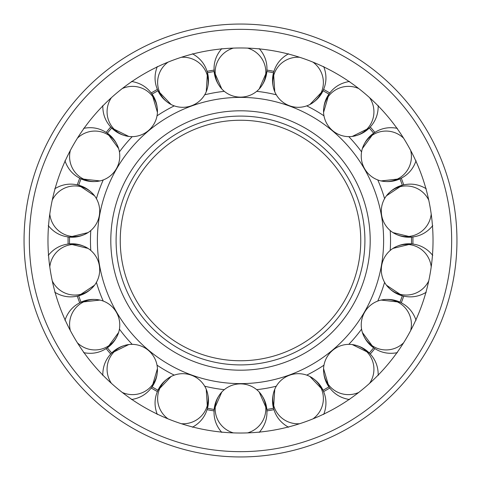 <?xml version="1.0" encoding="UTF-8"?>
<svg xmlns="http://www.w3.org/2000/svg" width="481" height="481" viewBox="0 0 481 481"><rect width="100%" height="100%" fill="white"/><g stroke="black" fill="none" stroke-linecap="round" stroke-linejoin="round"><path stroke-width="0.72" d="M97.378 240.5A143.122 143.122 0 0 0 240.5 383.622A143.122 143.122 0 0 0 383.622 240.5A143.122 143.122 0 0 0 240.5 97.378A143.122 143.122 0 0 0 97.378 240.5M120.25 240.5A120.25 120.25 0 0 0 240.5 360.75A120.25 120.25 0 0 0 360.75 240.5A120.25 120.25 0 0 0 240.5 120.25A120.25 120.25 0 0 0 120.25 240.5M224.308 91.336A150.036 150.036 0 0 0 204.702 94.793M174.266 105.874A150.036 150.036 0 0 0 157.028 115.825M132.215 136.646A150.036 150.036 0 0 0 119.42 151.894M103.229 179.942A150.036 150.036 0 0 0 96.416 198.653M90.795 230.543A150.036 150.036 0 0 0 90.795 250.457M390.205 250.457A150.036 150.036 0 0 0 390.205 230.543M384.584 198.653A150.036 150.036 0 0 0 377.771 179.942M361.58 151.894A150.036 150.036 0 0 0 348.785 136.646M323.972 115.825A150.036 150.036 0 0 0 306.734 105.874M276.298 94.793A150.036 150.036 0 0 0 256.692 91.336M256.692 389.664A150.036 150.036 0 0 0 276.298 386.207M306.734 375.126A150.036 150.036 0 0 0 323.972 365.175M348.785 344.354A150.036 150.036 0 0 0 361.58 329.106M377.771 301.058A150.036 150.036 0 0 0 384.584 282.347M96.416 282.347A150.036 150.036 0 0 0 103.229 301.058M119.42 329.106A150.036 150.036 0 0 0 132.215 344.354M157.028 365.175A150.036 150.036 0 0 0 174.266 375.126M204.702 386.207A150.036 150.036 0 0 0 224.308 389.664M433.026 240.5A192.526 192.526 0 0 0 240.5 47.974A192.526 192.526 0 0 0 47.974 240.5A192.526 192.526 0 0 0 240.5 433.026A192.526 192.526 0 0 0 433.026 240.5M24.05 240.5A216.45 216.45 0 0 0 240.5 456.95A216.45 216.45 0 0 0 456.95 240.5A216.45 216.45 0 0 0 240.5 24.05A216.45 216.45 0 0 0 24.05 240.5A216.45 216.45 0 0 1 240.5 24.05A216.45 216.45 0 0 1 456.95 240.5M273.545 408.273A170.995 170.995 0 0 1 266.829 409.457A170.995 170.995 0 0 0 273.545 408.273L274.759 389.267A25.319 25.012 160 0 1 309.884 376.485A25.319 25.012 160 0 1 321.885 390.073A25.319 25.012 160 0 1 312.975 418.861M323.605 391.576L324.092 392.815C321.561 385.768 316.823 380.327 309.884 376.485L323.028 390.259A170.995 170.995 0 0 0 328.932 386.85A170.995 170.995 0 0 1 323.028 390.259L323.064 390.392M323.611 391.588L323.611 391.588A172.439 172.439 0 0 0 329.786 388.023L329.774 387.993M266.817 409.457L266.925 410.9A172.439 172.439 0 0 0 273.948 409.662L273.942 409.632M373.653 347.781A170.995 170.995 0 0 1 369.276 353A170.995 170.995 0 0 0 373.653 347.781L362.379 332.473M403.565 342.845A25.319 25.012 120 0 1 373.665 346.621A25.319 25.012 120 0 1 362.367 332.443A25.319 25.012 120 0 1 381.06 300.072L399.988 302.176A170.995 170.995 0 0 0 402.314 295.767A170.995 170.995 0 0 1 399.988 302.176L400.096 302.248M428.739 280.904A25.319 25.012 100 0 1 401.93 294.679A25.319 25.012 100 0 1 386.465 285.215C391.456 291.384 397.637 295.106 405.014 296.374C412.379 297.703 419.462 296.326 426.262 292.232C419.462 296.326 412.379 297.703 405.014 296.374L403.721 296.116A172.439 172.439 0 0 1 401.286 302.814L402.441 303.445C408.934 307.161 413.474 312.77 416.053 320.274C413.474 312.77 408.934 307.161 402.441 303.445C395.971 299.675 388.846 298.551 381.06 300.072A25.319 25.012 120 0 1 398.989 302.765A25.319 25.012 120 0 1 410.666 330.549M362.367 332.443C364.947 339.947 369.486 345.556 375.986 349.272C382.449 353.042 389.574 354.166 397.366 352.645C389.574 354.166 382.449 353.042 375.986 349.272L374.837 348.563A172.439 172.439 0 0 1 370.274 354.046L371.146 355.038C375.98 360.75 378.325 367.574 378.18 375.505C378.325 367.574 375.98 360.75 371.146 355.038C366.36 349.284 360.047 345.791 352.206 344.552A25.319 25.012 140 0 1 368.133 353.216A25.319 25.012 140 0 1 369.606 383.315M411.459 237.091A170.995 170.995 0 0 1 411.495 240.5A170.995 170.995 0 0 0 411.459 237.091L392.959 232.594A25.319 25.012 80 0 1 386.465 195.785A25.319 25.012 80 0 1 401.93 186.321A25.319 25.012 80 0 1 428.739 200.096M403.691 184.896L405.014 184.626C412.379 183.297 419.462 184.674 426.262 188.768C419.462 184.674 412.379 183.297 405.014 184.626C397.637 185.894 391.456 189.616 386.465 195.785L402.314 185.233A170.995 170.995 0 0 0 399.988 178.824A170.995 170.995 0 0 1 402.314 185.233M402.314 295.767L386.465 285.215A25.319 25.012 100 0 1 392.959 248.406C399.753 244.312 406.836 242.935 414.201 244.264C421.578 245.532 427.759 249.254 432.75 255.423C427.759 249.254 421.578 245.532 414.201 244.264L412.902 244.065A172.439 172.439 0 0 0 412.902 236.935L412.866 236.935M373.779 133.159L375.986 131.728C382.449 127.958 389.574 126.834 397.366 128.355C389.574 126.834 382.449 127.958 375.986 131.728C369.486 135.444 364.947 141.053 362.367 148.557A25.319 25.012 60 0 1 373.665 134.379A25.319 25.012 60 0 1 403.565 138.155M403.721 184.884A172.439 172.439 0 0 0 401.286 178.186L399.982 178.812L381.06 180.928A25.319 25.012 60 0 1 362.367 148.557M369.276 128A170.995 170.995 0 0 1 373.653 133.219A170.995 170.995 0 0 0 369.276 128L352.242 136.442M329.762 93.025L330.609 91.955C335.395 86.201 341.708 82.702 349.549 81.469C341.708 82.702 335.395 86.201 330.609 91.955C325.775 97.661 323.43 104.485 323.575 112.422A25.319 25.012 40 0 1 329.341 95.232A25.319 25.012 40 0 1 358.73 88.552M323.028 90.741A170.995 170.995 0 0 1 328.932 94.15A170.995 170.995 0 0 0 323.028 90.741L309.884 104.515A25.319 25.012 20 0 1 274.759 91.733A25.319 25.012 20 0 1 274.296 73.605A25.319 25.012 20 0 1 299.627 57.281M273.942 71.386L274.368 70.088C276.9 63.047 281.638 57.606 288.582 53.764C281.638 57.606 276.9 63.047 274.368 70.088C271.783 77.11 271.909 84.325 274.759 91.733L273.545 72.727A170.995 170.995 0 0 0 266.829 71.543A170.995 170.995 0 0 1 273.545 72.727M329.786 92.977A172.439 172.439 0 0 0 323.617 89.412L323.599 89.442M214.177 71.41L214.045 68.783C214.015 61.297 216.6 54.563 221.813 48.581C216.6 54.563 214.015 61.297 214.045 68.783C214.015 76.269 216.6 83.003 221.813 88.985A25.319 25.012 0 0 1 215.181 72.114A25.319 25.012 0 0 1 233.399 48.106M214.081 70.124L214.081 70.106A172.439 172.439 0 0 0 207.052 71.338L207.058 71.368M273.948 71.338A172.439 172.439 0 0 0 266.925 70.1L266.919 70.13M207.455 72.727A170.995 170.995 0 0 1 214.171 71.543A170.995 170.995 0 0 0 207.455 72.727L206.241 91.733A25.319 25.012 -20 0 1 171.116 104.515A25.319 25.012 -20 0 1 159.115 90.927A25.319 25.012 -20 0 1 168.025 62.139M157.395 89.424L156.908 88.185C159.439 95.232 164.177 100.673 171.116 104.515L157.972 90.741A170.995 170.995 0 0 0 152.068 94.15A170.995 170.995 0 0 1 157.972 90.741L157.936 90.608M157.389 89.412L157.389 89.412A172.439 172.439 0 0 0 151.214 92.977L151.226 93.007M107.347 133.219A170.995 170.995 0 0 1 111.724 128A170.995 170.995 0 0 0 107.347 133.219L118.621 148.527M77.435 138.155A25.319 25.012 -60 0 1 107.335 134.379A25.319 25.012 -60 0 1 118.633 148.557A25.319 25.012 -60 0 1 99.94 180.928L81.012 178.824A170.995 170.995 0 0 0 78.686 185.233A170.995 170.995 0 0 1 81.012 178.824L80.904 178.752M52.261 200.096A25.319 25.012 -80 0 1 79.07 186.321A25.319 25.012 -80 0 1 94.535 195.785C89.544 189.616 83.363 185.894 75.986 184.626C68.621 183.297 61.538 184.674 54.738 188.768C61.538 184.674 68.621 183.297 75.986 184.626L77.279 184.884A172.439 172.439 0 0 1 79.714 178.186L78.559 177.555C72.066 173.839 67.526 168.23 64.947 160.726C67.526 168.23 72.066 173.839 78.559 177.555C85.029 181.325 92.154 182.449 99.94 180.928A25.319 25.012 -60 0 1 82.01 178.235A25.319 25.012 -60 0 1 70.334 150.451M118.633 148.557C116.053 141.053 111.514 135.444 105.014 131.728C98.551 127.958 91.426 126.834 83.634 128.355C91.426 126.834 98.551 127.958 105.014 131.728L106.163 132.437A172.439 172.439 0 0 1 110.726 126.954L109.854 125.962C105.02 120.25 102.675 113.426 102.82 105.495C102.675 113.426 105.02 120.25 109.854 125.962C114.64 131.716 120.953 135.209 128.794 136.448A25.319 25.012 -40 0 1 112.867 127.784A25.319 25.012 -40 0 1 111.394 97.685M69.504 240.5A170.995 170.995 0 0 1 69.541 237.091A170.995 170.995 0 0 0 69.541 243.909A170.995 170.995 0 0 1 69.504 240.5M77.309 296.104L75.986 296.374C68.621 297.703 61.538 296.326 54.738 292.232C61.538 296.326 68.621 297.703 75.986 296.374C83.363 295.106 89.544 291.384 94.535 285.215A25.319 25.012 -100 0 1 79.07 294.679A25.319 25.012 -100 0 1 52.261 280.904M78.686 185.233L94.535 195.785A25.319 25.012 -80 0 1 88.041 232.594C81.247 236.688 74.164 238.065 66.799 236.736C59.422 235.468 53.241 231.746 48.25 225.577C53.241 231.746 59.422 235.468 66.799 236.736L68.098 236.935A172.439 172.439 0 0 0 68.098 244.065L68.134 244.065M70.334 330.549A25.319 25.012 -120 0 1 82.01 302.765A25.319 25.012 -120 0 1 99.94 300.072L81.012 302.176A170.995 170.995 0 0 1 78.686 295.767A170.995 170.995 0 0 0 81.012 302.176L79.714 302.82A172.439 172.439 0 0 1 77.279 296.116M107.221 347.841L105.014 349.272C98.551 353.042 91.426 354.166 83.634 352.645C91.426 354.166 98.551 353.042 105.014 349.272C111.514 345.556 116.053 339.947 118.633 332.443A25.319 25.012 -120 0 1 107.335 346.621A25.319 25.012 -120 0 1 77.435 342.845M111.724 353A170.995 170.995 0 0 1 107.347 347.781A170.995 170.995 0 0 0 111.724 353L128.758 344.558M157.401 391.558L157.984 390.271A170.995 170.995 0 0 1 152.068 386.85L151.972 386.952M151.238 387.975L150.391 389.045C145.605 394.799 139.292 398.298 131.451 399.531C139.292 398.298 145.605 394.799 150.391 389.045C155.225 383.339 157.57 376.515 157.425 368.578A25.319 25.012 -140 0 1 151.659 385.768A25.319 25.012 -140 0 1 122.27 392.448M106.139 348.587A172.439 172.439 0 0 0 110.726 354.046L110.75 354.028M214.081 410.87L214.075 410.9A172.439 172.439 0 0 1 207.052 409.662L206.632 410.912C204.1 417.953 199.362 423.394 192.418 427.236C199.362 423.394 204.1 417.953 206.632 410.912C209.217 403.89 209.091 396.675 206.241 389.267A25.319 25.012 -160 0 1 206.704 407.395A25.319 25.012 -160 0 1 181.373 423.719M214.171 409.457A170.995 170.995 0 0 1 207.455 408.273A170.995 170.995 0 0 0 214.171 409.457L221.789 392.039M266.919 410.876L266.955 412.217C266.985 419.703 264.4 426.437 259.187 432.419C264.4 426.437 266.985 419.703 266.955 412.217C266.985 404.731 264.4 397.997 259.187 392.015A25.319 25.012 180 0 1 265.819 408.886A25.319 25.012 180 0 1 247.601 432.894M214.147 409.998L214.171 409.68M299.627 423.719A25.319 25.012 160 0 1 274.296 407.395A25.319 25.012 160 0 1 274.759 389.267C271.909 396.675 271.783 403.89 274.368 410.912L273.948 409.662M358.73 392.448A25.319 25.012 140 0 1 329.341 385.768A25.319 25.012 140 0 1 323.575 368.578A25.319 25.012 140 0 1 352.206 344.552M411.495 240.5A170.995 170.995 0 0 1 411.459 243.909L392.959 248.406A25.319 25.012 100 0 1 410.726 244.805A25.319 25.012 100 0 1 431.204 266.913M431.204 214.087A25.319 25.012 80 0 1 410.726 236.195A25.319 25.012 80 0 1 392.959 232.594C399.753 236.688 406.836 238.065 414.201 236.736L412.902 236.935M410.666 150.451A25.319 25.012 60 0 1 398.989 178.235A25.319 25.012 60 0 1 381.06 180.928C388.846 182.449 395.971 181.325 402.441 177.555L401.286 178.186M369.606 97.685A25.319 25.012 40 0 1 368.133 127.784A25.319 25.012 40 0 1 352.206 136.448C360.047 135.209 366.36 131.716 371.146 125.962C375.98 120.25 378.325 113.426 378.18 105.495C378.325 113.426 375.98 120.25 371.146 125.962L370.274 126.954A172.439 172.439 0 0 1 374.861 132.413M352.206 136.448A25.319 25.012 40 0 1 323.575 112.422M312.975 62.139A25.319 25.012 20 0 1 321.885 90.927A25.319 25.012 20 0 1 309.884 104.515C316.823 100.673 321.561 95.232 324.092 88.185L323.617 89.412M247.601 48.106A25.319 25.012 0 0 1 265.819 72.114A25.319 25.012 0 0 1 259.187 88.985A25.319 25.012 0 0 1 221.813 88.985M181.373 57.281A25.319 25.012 -20 0 1 206.704 73.605A25.319 25.012 -20 0 1 206.241 91.733C209.091 84.325 209.217 77.11 206.632 70.088L207.052 71.338M122.27 88.552A25.319 25.012 -40 0 1 151.659 95.232A25.319 25.012 -40 0 1 157.425 112.422A25.319 25.012 -40 0 1 128.794 136.448M69.541 237.091L88.041 232.594A25.319 25.012 -80 0 1 70.274 236.195A25.319 25.012 -80 0 1 49.796 214.087M49.796 266.913A25.319 25.012 -100 0 1 70.274 244.805A25.319 25.012 -100 0 1 88.041 248.406A25.319 25.012 -100 0 1 94.535 285.215L78.686 295.767M79.714 302.814L78.559 303.445C85.029 299.675 92.154 298.551 99.94 300.072A25.319 25.012 -120 0 1 118.633 332.443M111.394 383.315A25.319 25.012 -140 0 1 112.867 353.216A25.319 25.012 -140 0 1 128.794 344.552A25.319 25.012 -140 0 1 157.425 368.578M168.025 418.861A25.319 25.012 -160 0 1 159.115 390.073A25.319 25.012 -160 0 1 171.116 376.485C164.177 380.327 159.439 385.768 156.908 392.815C154.317 399.831 154.449 407.046 157.299 414.454C154.449 407.046 154.317 399.831 156.908 392.815L157.383 391.588A172.439 172.439 0 0 1 151.214 388.023M157.425 368.614L152.068 386.85A170.995 170.995 0 0 0 157.972 390.259L171.116 376.485A25.319 25.012 -160 0 1 206.241 389.267L207.455 408.273M233.399 432.894A25.319 25.012 180 0 1 215.181 408.886A25.319 25.012 180 0 1 221.813 392.015A25.319 25.012 180 0 1 259.187 392.015M116.089 240.5A124.411 124.411 0 0 0 240.5 364.911A124.411 124.411 0 0 0 364.911 240.5A124.411 124.411 0 0 0 240.5 116.089A124.411 124.411 0 0 0 116.089 240.5M110.804 240.5A129.696 129.696 0 0 0 240.5 370.196A129.696 129.696 0 0 0 370.196 240.5A129.696 129.696 0 0 0 240.5 110.804A129.696 129.696 0 0 0 110.804 240.5M240.5 451.659A211.159 211.159 0 0 0 451.659 240.5A211.159 211.159 0 0 0 240.5 29.341A211.159 211.159 0 0 0 29.341 240.5A211.159 211.159 0 0 0 240.5 451.659M288.582 427.236C281.638 423.394 276.9 417.953 274.368 410.912C276.9 417.953 281.638 423.394 288.582 427.236M323.701 414.454C326.551 407.046 326.683 399.831 324.092 392.815C326.683 399.831 326.551 407.046 323.701 414.454M352.242 344.558L369.276 353M323.575 368.614L328.932 386.85M329.786 388.023L330.609 389.045C335.395 394.799 341.708 398.298 349.549 399.531C341.708 398.298 335.395 394.799 330.609 389.045C325.775 383.339 323.43 376.515 323.575 368.578M432.75 225.577C427.759 231.746 421.578 235.468 414.201 236.736C421.578 235.468 427.759 231.746 432.75 225.577M362.379 148.527L373.653 133.219M416.053 160.726C413.474 168.23 408.934 173.839 402.441 177.555C408.934 173.839 413.474 168.23 416.053 160.726M323.575 112.386L328.932 94.15M323.701 66.546C326.551 73.954 326.683 81.169 324.092 88.185C326.683 81.169 326.551 73.954 323.701 66.546M221.789 88.961L214.171 71.543M259.211 88.961L266.829 71.543M266.925 70.1L266.955 68.783C266.985 61.297 264.4 54.563 259.187 48.581C264.4 54.563 266.985 61.297 266.955 68.783C266.985 76.269 264.4 83.003 259.187 88.985M192.418 53.764C199.362 57.606 204.1 63.047 206.632 70.088C204.1 63.047 199.362 57.606 192.418 53.764M157.299 66.546C154.449 73.954 154.317 81.169 156.908 88.185C154.317 81.169 154.449 73.954 157.299 66.546M128.758 136.442L111.724 128M157.425 112.386L152.068 94.15M151.214 92.977L150.391 91.955C145.605 86.201 139.292 82.702 131.451 81.469C139.292 82.702 145.605 86.201 150.391 91.955C155.225 97.661 157.57 104.485 157.425 112.422M68.098 244.065L66.799 244.264C74.164 242.935 81.247 244.312 88.041 248.406L69.541 243.909M48.25 255.423C53.241 249.254 59.422 245.532 66.799 244.264C59.422 245.532 53.241 249.254 48.25 255.423M118.621 332.473L107.347 347.781M64.947 320.274C67.526 312.77 72.066 307.161 78.559 303.445C72.066 307.161 67.526 312.77 64.947 320.274M110.726 354.046L109.854 355.038C105.02 360.75 102.675 367.574 102.82 375.505C102.675 367.574 105.02 360.75 109.854 355.038C114.64 349.284 120.953 345.791 128.794 344.552M259.211 392.039L266.829 409.457M214.075 410.9L214.045 412.217C214.015 419.703 216.6 426.437 221.813 432.419C216.6 426.437 214.015 419.703 214.045 412.217C214.015 404.731 216.6 397.997 221.813 392.015"/></g></svg>
